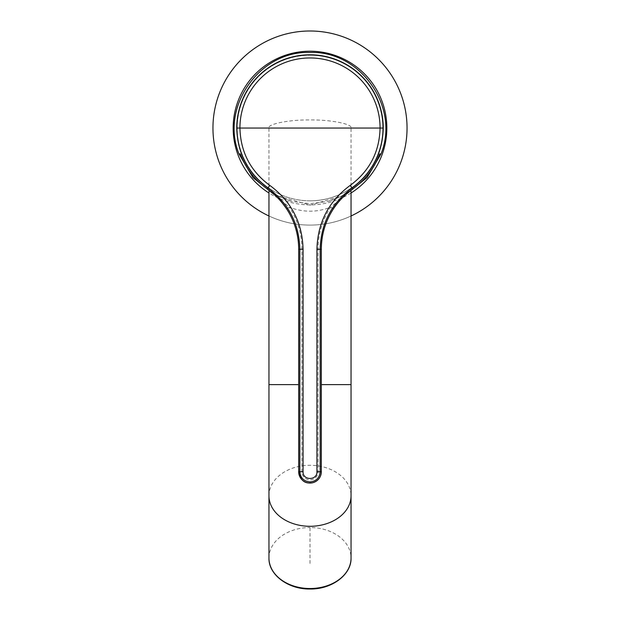 <?xml version="1.0" encoding="UTF-8"?>
<svg xmlns="http://www.w3.org/2000/svg" width="620" height="620" viewBox="0 0 620 620"><rect width="100%" height="100%" fill="white"/><g stroke="black" fill="none" stroke-linecap="round" stroke-linejoin="round"><path stroke-width="0.46" stroke-dasharray="3.1 2.33" d="M351.044 215.985A97.046 97.046 0 0 1 268.956 215.985M310 31A97.046 97.046 0 0 1 407.046 128.046A97.046 97.046 0 0 1 310 225.091A97.046 97.046 0 0 1 212.954 128.046A97.046 97.046 0 0 1 310 31M310 200.826A72.78 72.78 0 0 1 237.22 128.046A72.78 72.78 0 0 1 310 55.258A72.78 72.78 0 0 1 382.78 128.046A72.78 72.78 0 0 1 310 200.826A72.78 72.78 0 0 1 237.22 128.046A72.78 72.78 0 0 1 310 55.258A72.78 72.78 0 0 1 382.78 128.046A72.78 72.78 0 0 1 310 200.826A72.78 72.78 0 0 0 382.78 128.046A72.78 72.78 0 0 0 310 55.258M351.044 191.479L351.044 128.046L310 128.046L351.044 128.046C352.873 124.047 330.305 119.598 310 119.955C289.695 119.598 267.127 124.047 268.956 128.046L310 128.046L268.956 128.046L268.956 191.479M274.234 194.595L291.989 201.453L310 203.662L328.011 201.453L345.766 194.595M352.175 189.542L330.607 207.212A76.826 76.826 0 0 0 318.091 249.256L318.091 471.743A8.091 8.091 0 0 1 310 479.834A8.091 8.091 0 0 1 301.909 471.743L301.909 249.256A76.826 76.826 0 0 0 289.385 207.212C303.141 212.505 316.882 212.505 330.607 207.212L333.312 208.987M352.772 189.116L341.884 195.889L310.07 205.119L278.264 195.967L267.228 189.116M286.68 208.979L289.385 207.212L267.832 189.542M351.044 192.998A76.834 76.834 0 0 1 268.956 192.998M310 563.433L310 527.527A41.044 30.496 180 0 1 351.044 558.023M268.956 495.791A41.044 30.496 180 0 1 310 465.295A41.044 30.496 180 0 1 351.044 495.791M321.323 384.609L351.044 384.609M268.956 558.023A41.044 30.496 180 0 1 310 527.527M268.956 384.609L298.677 384.609M301.909 471.743L298.677 471.743M301.909 249.256L298.677 249.256M318.091 471.743L321.323 471.743M318.091 249.256L321.323 249.256M342.124 195.757L333.762 199.71L328.011 201.453M277.876 195.757L286.238 199.71L291.989 201.453M267.468 189.286L278.256 195.974M341.884 195.897L352.532 189.286"/><path stroke-width="0.93" d="M268.956 215.985A97.046 97.046 0 0 1 310 31A97.046 97.046 0 0 1 351.044 215.985M267.832 189.542L267.794 189.518C274.954 194.424 281.248 200.911 286.68 208.979A73.594 73.594 0 0 1 298.677 249.256L298.677 471.743A11.323 11.323 0 0 0 310 483.065A11.323 11.323 0 0 0 321.323 471.743L321.323 249.256A73.594 73.594 0 0 1 333.32 208.987C338.753 200.911 345.046 194.424 352.207 189.511L352.672 188.96C365.242 180.017 374.255 168.346 379.727 153.923L380.998 153.923C400.156 107.19 360.468 50.483 310 52.475C259.532 50.483 219.844 107.19 239.002 153.923L240.273 153.923C245.745 168.346 254.758 180.017 267.329 188.96L267.972 188.038C247.822 173.158 237.413 153.163 236.747 128.046A73.253 73.253 0 0 1 310 54.785A73.253 73.253 0 0 1 383.253 128.046C382.625 153.086 372.217 173.081 352.028 188.038C331.467 203.221 320.85 223.626 320.168 249.256L320.168 471.743C319.563 477.919 316.177 481.306 310 481.911C303.831 481.314 300.437 477.919 299.832 471.743L303.064 471.743C302.645 480.694 317.363 480.678 316.936 471.743L316.936 249.256C317.649 222.51 328.74 201.221 350.207 185.388C369.512 171.105 379.471 151.985 380.076 128.046A70.076 70.076 0 0 0 310 57.962A70.076 70.076 0 0 0 239.924 128.046C240.56 152.055 250.519 171.174 269.793 185.388C291.299 201.299 302.389 222.588 303.064 249.256L303.064 471.743M316.936 471.743L321.323 471.743C320.943 477.485 317.99 481.167 312.472 482.794C308.024 483.344 301.041 483.724 298.677 471.743L298.677 249.256L299.832 249.256C299.197 223.696 288.571 203.298 267.972 188.038L269.793 185.388M239.002 153.923L252.906 177.545L274.234 194.595M345.766 194.595L367.094 177.545L380.998 153.923M352.772 189.116L352.175 189.542M268.956 192.998A76.834 76.834 0 0 1 310 51.212A76.834 76.834 0 0 1 351.044 192.998M351.044 558.023A41.044 30.496 180 0 1 310 588.527A41.044 30.496 180 0 1 268.956 558.023L268.956 495.791A41.044 30.496 180 0 0 310 526.295A41.044 30.496 180 0 0 351.044 495.791L351.044 558.023C351.571 574.763 331.677 589.45 310 589C288.323 589.45 268.429 574.763 268.956 558.023M351.044 495.791L351.044 384.609L321.323 384.609M298.677 384.609L268.956 384.609L268.956 495.791M321.323 471.743L321.323 249.256A73.594 73.594 0 0 1 333.312 208.987C339.768 198.648 350.711 190.34 352.191 189.526M267.809 189.526C267.243 188.945 275.148 194.975 277.791 197.966C279.581 199.462 282.55 203.135 286.68 208.979A73.594 73.594 0 0 1 298.677 249.256M383.253 128.046L236.747 128.046M316.936 249.256L321.323 249.256C321.408 234.662 325.407 221.247 333.32 208.987M350.207 185.388L352.672 188.96M298.677 471.743L299.832 471.743L299.832 249.256L303.064 249.256M268.956 384.609L268.956 191.479M351.044 384.609L351.044 191.479"/></g></svg>
